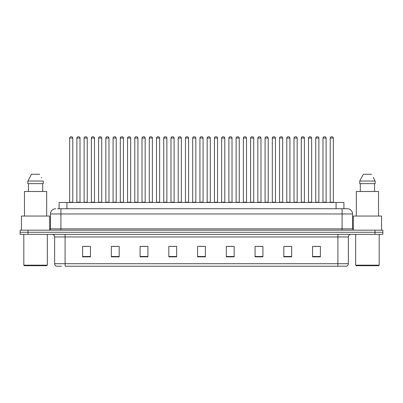<?xml version="1.0" encoding="UTF-8"?>
<svg xmlns="http://www.w3.org/2000/svg" width="403" height="403" viewBox="0 0 403 403"><rect width="100%" height="100%" fill="white"/><g stroke="black" fill="none" stroke-linecap="round" stroke-linejoin="round"><path stroke-width="0.6" d="M59.09 208.739L59.09 202.467L343.91 202.467L343.91 208.739M61.558 266.227L56.657 266.227M348.358 263.718C348.283 264.973 347.658 265.809 346.474 266.227L337.905 266.227L337.905 263.718L348.358 263.718L348.358 236.959A2.614 2.614 0 0 1 350.968 234.345M56.526 266.227A2.614 2.614 0 0 1 54.642 263.718L54.642 236.959C54.491 235.372 53.619 234.501 52.032 234.345M27.988 230.163L382.85 230.163L382.85 232.254L20.15 232.254L20.15 234.345L27.988 234.345L27.988 232.254L20.15 232.254L20.15 230.163L27.988 230.163L27.988 232.254L382.85 232.254L382.85 234.345L27.988 234.345M320.395 256.847L320.395 246.394L312.557 246.394L312.557 256.847L320.395 256.847M291.651 256.847L291.651 246.394L283.813 246.394L283.813 256.847L291.651 256.847M262.907 256.847L262.907 246.394L255.069 246.394L255.069 256.847L262.907 256.847M234.163 256.847L234.163 246.394L226.325 246.394L226.325 256.847L234.163 256.847M90.443 256.847L90.443 246.394L82.605 246.394L82.605 256.847L90.443 256.847M119.187 256.847L119.187 246.394L111.349 246.394L111.349 256.847L119.187 256.847M147.931 256.847L147.931 246.394L140.093 246.394L140.093 256.847L147.931 256.847M176.675 256.847L176.675 246.394L168.837 246.394L168.837 256.847L176.675 256.847M205.419 256.847L205.419 246.394L197.581 246.394L197.581 256.847L205.419 256.847M337.905 266.227L65.095 266.227L65.095 263.718L337.905 263.718L337.905 236.959L54.642 236.959M257.446 246.445L261.366 246.445M286.402 246.445L290.321 246.445M315.353 246.445L319.272 246.445M170.585 246.445L174.504 246.445M141.634 246.445L145.554 246.445M112.679 246.445L116.598 246.445M83.728 246.445L87.647 246.445M228.496 246.445L232.415 246.445M199.54 246.445L203.46 246.445M57.639 208.739L347.23 208.739M57.518 208.739L60.913 208.739L60.913 213.963L50.461 213.963L50.461 228.859A1.305 1.305 0 0 1 49.156 230.163M55.69 208.739A5.224 5.224 0 0 0 50.461 213.963M347.31 208.739A5.224 5.224 0 0 1 352.539 213.963L352.539 228.859L353.844 230.163M72.777 138.078L69.643 138.078A1.305 1.305 0 0 1 70.948 136.773L71.472 136.773A1.305 1.305 0 0 1 72.777 138.078L72.777 202.205A0.262 0.262 0 0 0 73.039 202.467M69.643 138.078L69.643 202.205A0.262 0.262 0 0 1 69.381 202.467M71.472 136.773L70.948 136.773M76.882 138.078A1.305 1.305 0 0 1 78.187 136.773L78.711 136.773A1.305 1.305 0 0 1 80.016 138.078L76.882 138.078L76.882 202.205A0.262 0.262 0 0 1 76.62 202.467M80.016 138.078L80.016 202.205A0.262 0.262 0 0 0 80.278 202.467M78.711 136.773L78.187 136.773M87.255 138.078L84.121 138.078A1.305 1.305 0 0 1 85.426 136.773L85.95 136.773A1.305 1.305 0 0 1 87.255 138.078L87.255 202.205A0.262 0.262 0 0 0 87.516 202.467M84.121 138.078L84.121 202.205A0.262 0.262 0 0 1 83.859 202.467M85.95 136.773L85.426 136.773M101.732 138.078L98.594 138.078A1.305 1.305 0 0 1 99.904 136.773L100.423 136.773A1.305 1.305 0 0 1 101.732 138.078L101.732 202.205A0.262 0.262 0 0 0 101.994 202.467M98.594 138.078L98.594 202.205A0.262 0.262 0 0 1 98.332 202.467M100.423 136.773L99.904 136.773M116.21 138.078L113.072 138.078A1.305 1.305 0 0 1 114.376 136.773L114.9 136.773A1.305 1.305 0 0 1 116.21 138.078L116.21 202.205A0.262 0.262 0 0 0 116.467 202.467M113.072 138.078L113.072 202.205A0.262 0.262 0 0 1 112.81 202.467M114.9 136.773L114.376 136.773M130.683 138.078L127.55 138.078A1.305 1.305 0 0 1 128.854 136.773L129.378 136.773A1.305 1.305 0 0 1 130.683 138.078L130.683 202.205A0.262 0.262 0 0 0 130.945 202.467M127.55 138.078L127.55 202.205A0.262 0.262 0 0 1 127.288 202.467M129.378 136.773L128.854 136.773M91.355 138.078A1.305 1.305 0 0 1 92.665 136.773L93.189 136.773A1.305 1.305 0 0 1 94.493 138.078L91.355 138.078L91.355 202.205A0.262 0.262 0 0 1 91.098 202.467M94.493 138.078L94.493 202.205A0.262 0.262 0 0 0 94.755 202.467M93.189 136.773L92.665 136.773M105.833 138.078A1.305 1.305 0 0 1 107.143 136.773L107.661 136.773A1.305 1.305 0 0 1 108.971 138.078L105.833 138.078L105.833 202.205A0.262 0.262 0 0 1 105.571 202.467M108.971 138.078L108.971 202.205A0.262 0.262 0 0 0 109.233 202.467M107.661 136.773L107.143 136.773M120.311 138.078A1.305 1.305 0 0 1 121.615 136.773L122.139 136.773A1.305 1.305 0 0 1 123.444 138.078L120.311 138.078L120.311 202.205A0.262 0.262 0 0 1 120.049 202.467M123.444 138.078L123.444 202.205A0.262 0.262 0 0 0 123.706 202.467M122.139 136.773L121.615 136.773M46.803 265.703L24.331 265.703L23.807 265.179L47.327 265.179L46.803 265.703M23.807 234.345L23.807 265.179M47.327 234.345L47.327 265.179M49.68 230.058L49.68 216.053L21.455 216.053L21.455 230.163M46.672 216.053L46.672 191.49L24.462 191.49L24.462 216.053M42.693 183.652L42.693 191.49L42.693 183.652M27.867 181.038L31.489 174.247L27.867 181.038L27.867 183.652L43.267 183.652L43.267 181.038L27.867 181.038M41.615 177.814L41.408 177.421M28.442 183.652L28.442 191.49M39.645 174.247L31.489 174.247M378.669 265.703L356.197 265.703L355.673 265.179L379.193 265.179L378.669 265.703M355.673 234.345L355.673 265.179M379.193 234.345L379.193 265.179M381.545 230.163L381.545 216.053L353.32 216.053L353.32 230.058M378.538 216.053L378.538 191.49L356.328 191.49L356.328 216.053M373.48 177.814L375.133 181.038L359.733 181.038L363.355 174.247L359.733 181.038L359.733 183.652L375.133 183.652L375.133 181.038L375.133 183.652M375.133 181.038L373.274 177.421M360.307 183.652L360.307 191.49M374.558 191.49L374.558 183.652M371.511 174.247L363.355 174.247M145.161 138.078L142.027 138.078A1.305 1.305 0 0 1 143.332 136.773L143.856 136.773A1.305 1.305 0 0 1 145.161 138.078L145.161 202.205A0.262 0.262 0 0 0 145.423 202.467M142.027 138.078L142.027 202.205A0.262 0.262 0 0 1 141.765 202.467M143.856 136.773L143.332 136.773M159.638 138.078L156.5 138.078A1.305 1.305 0 0 1 157.81 136.773L158.334 136.773A1.305 1.305 0 0 1 159.638 138.078L159.638 202.205A0.262 0.262 0 0 0 159.9 202.467M156.5 138.078L156.5 202.205A0.262 0.262 0 0 1 156.243 202.467M158.334 136.773L157.81 136.773M174.116 138.078L170.978 138.078A1.305 1.305 0 0 1 172.288 136.773L172.806 136.773A1.305 1.305 0 0 1 174.116 138.078L174.116 202.205A0.262 0.262 0 0 0 174.378 202.467M170.978 138.078L170.978 202.205A0.262 0.262 0 0 1 170.716 202.467M172.806 136.773L172.288 136.773M134.788 138.078A1.305 1.305 0 0 1 136.093 136.773L136.617 136.773A1.305 1.305 0 0 1 137.922 138.078L134.788 138.078L134.788 202.205A0.262 0.262 0 0 1 134.526 202.467M137.922 138.078L137.922 202.205A0.262 0.262 0 0 0 138.184 202.467M136.617 136.773L136.093 136.773M149.266 138.078A1.305 1.305 0 0 1 150.571 136.773L151.095 136.773A1.305 1.305 0 0 1 152.399 138.078L149.266 138.078L149.266 202.205A0.262 0.262 0 0 1 149.004 202.467M152.399 138.078L152.399 202.205A0.262 0.262 0 0 0 152.661 202.467M151.095 136.773L150.571 136.773M163.739 138.078A1.305 1.305 0 0 1 165.049 136.773L165.568 136.773A1.305 1.305 0 0 1 166.877 138.078L163.739 138.078L163.739 202.205A0.262 0.262 0 0 1 163.477 202.467M166.877 138.078L166.877 202.205A0.262 0.262 0 0 0 167.139 202.467M165.568 136.773L165.049 136.773M188.589 138.078L185.456 138.078A1.305 1.305 0 0 1 186.76 136.773L187.284 136.773A1.305 1.305 0 0 1 188.589 138.078L188.589 202.205A0.262 0.262 0 0 0 188.851 202.467M185.456 138.078L185.456 202.205A0.262 0.262 0 0 1 185.194 202.467M187.284 136.773L186.76 136.773M203.067 138.078L199.933 138.078A1.305 1.305 0 0 1 201.238 136.773L201.762 136.773A1.305 1.305 0 0 1 203.067 138.078L203.067 202.205A0.262 0.262 0 0 0 203.329 202.467M199.933 138.078L199.933 202.205A0.262 0.262 0 0 1 199.671 202.467M201.762 136.773L201.238 136.773M217.544 138.078L214.411 138.078A1.305 1.305 0 0 1 215.716 136.773L216.24 136.773A1.305 1.305 0 0 1 217.544 138.078L217.544 202.205A0.262 0.262 0 0 0 217.806 202.467M214.411 138.078L214.411 202.205A0.262 0.262 0 0 1 214.149 202.467M216.24 136.773L215.716 136.773M232.022 138.078L228.884 138.078A1.305 1.305 0 0 1 230.194 136.773L230.712 136.773A1.305 1.305 0 0 1 232.022 138.078L232.022 202.205A0.262 0.262 0 0 0 232.284 202.467M228.884 138.078L228.884 202.205A0.262 0.262 0 0 1 228.622 202.467M230.712 136.773L230.194 136.773M246.5 138.078L243.362 138.078A1.305 1.305 0 0 1 244.666 136.773L245.19 136.773A1.305 1.305 0 0 1 246.5 138.078L246.5 202.205A0.262 0.262 0 0 0 246.757 202.467M243.362 138.078L243.362 202.205A0.262 0.262 0 0 1 243.1 202.467M245.19 136.773L244.666 136.773M178.217 138.078A1.305 1.305 0 0 1 179.521 136.773L180.045 136.773A1.305 1.305 0 0 1 181.355 138.078L178.217 138.078L178.217 202.205A0.262 0.262 0 0 1 177.955 202.467M181.355 138.078L181.355 202.205A0.262 0.262 0 0 0 181.612 202.467M180.045 136.773L179.521 136.773M192.694 138.078A1.305 1.305 0 0 1 193.999 136.773L194.523 136.773A1.305 1.305 0 0 1 195.828 138.078L192.694 138.078L192.694 202.205A0.262 0.262 0 0 1 192.433 202.467M195.828 138.078L195.828 202.205A0.262 0.262 0 0 0 196.09 202.467M194.523 136.773L193.999 136.773M207.172 138.078A1.305 1.305 0 0 1 208.477 136.773L209.001 136.773A1.305 1.305 0 0 1 210.306 138.078L207.172 138.078L207.172 202.205A0.262 0.262 0 0 1 206.91 202.467M210.306 138.078L210.306 202.205A0.262 0.262 0 0 0 210.568 202.467M209.001 136.773L208.477 136.773M221.645 138.078A1.305 1.305 0 0 1 222.955 136.773L223.479 136.773A1.305 1.305 0 0 1 224.783 138.078L221.645 138.078L221.645 202.205A0.262 0.262 0 0 1 221.388 202.467M224.783 138.078L224.783 202.205A0.262 0.262 0 0 0 225.045 202.467M223.479 136.773L222.955 136.773M236.123 138.078A1.305 1.305 0 0 1 237.432 136.773L237.951 136.773A1.305 1.305 0 0 1 239.261 138.078L236.123 138.078L236.123 202.205A0.262 0.262 0 0 1 235.861 202.467M239.261 138.078L239.261 202.205A0.262 0.262 0 0 0 239.523 202.467M237.951 136.773L237.432 136.773M260.973 138.078L257.839 138.078A1.305 1.305 0 0 1 259.144 136.773L259.668 136.773A1.305 1.305 0 0 1 260.973 138.078L260.973 202.205A0.262 0.262 0 0 0 261.235 202.467M257.839 138.078L257.839 202.205A0.262 0.262 0 0 1 257.577 202.467M259.668 136.773L259.144 136.773M275.45 138.078L272.317 138.078A1.305 1.305 0 0 1 273.622 136.773L274.146 136.773A1.305 1.305 0 0 1 275.45 138.078L275.45 202.205A0.262 0.262 0 0 0 275.712 202.467M272.317 138.078L272.317 202.205A0.262 0.262 0 0 1 272.055 202.467M274.146 136.773L273.622 136.773M289.928 138.078L286.79 138.078A1.305 1.305 0 0 1 288.1 136.773L288.624 136.773A1.305 1.305 0 0 1 289.928 138.078L289.928 202.205A0.262 0.262 0 0 0 290.19 202.467M286.79 138.078L286.79 202.205A0.262 0.262 0 0 1 286.533 202.467M288.624 136.773L288.1 136.773M304.406 138.078L301.268 138.078A1.305 1.305 0 0 1 302.577 136.773L303.096 136.773A1.305 1.305 0 0 1 304.406 138.078L304.406 202.205A0.262 0.262 0 0 0 304.668 202.467M301.268 138.078L301.268 202.205A0.262 0.262 0 0 1 301.006 202.467M303.096 136.773L302.577 136.773M318.879 138.078L315.745 138.078A1.305 1.305 0 0 1 317.05 136.773L317.574 136.773A1.305 1.305 0 0 1 318.879 138.078L318.879 202.205A0.262 0.262 0 0 0 319.141 202.467M315.745 138.078L315.745 202.205A0.262 0.262 0 0 1 315.484 202.467M317.574 136.773L317.05 136.773M333.357 138.078L330.223 138.078A1.305 1.305 0 0 1 331.528 136.773L332.052 136.773A1.305 1.305 0 0 1 333.357 138.078L333.357 202.205A0.262 0.262 0 0 0 333.619 202.467M330.223 138.078L330.223 202.205A0.262 0.262 0 0 1 329.961 202.467M332.052 136.773L331.528 136.773M250.601 138.078A1.305 1.305 0 0 1 251.905 136.773L252.429 136.773A1.305 1.305 0 0 1 253.734 138.078L250.601 138.078L250.601 202.205A0.262 0.262 0 0 1 250.339 202.467M253.734 138.078L253.734 202.205A0.262 0.262 0 0 0 253.996 202.467M252.429 136.773L251.905 136.773M265.078 138.078A1.305 1.305 0 0 1 266.383 136.773L266.907 136.773A1.305 1.305 0 0 1 268.212 138.078L265.078 138.078L265.078 202.205A0.262 0.262 0 0 1 264.816 202.467M268.212 138.078L268.212 202.205A0.262 0.262 0 0 0 268.474 202.467M266.907 136.773L266.383 136.773M279.556 138.078A1.305 1.305 0 0 1 280.861 136.773L281.385 136.773A1.305 1.305 0 0 1 282.689 138.078L279.556 138.078L279.556 202.205A0.262 0.262 0 0 1 279.294 202.467M282.689 138.078L282.689 202.205A0.262 0.262 0 0 0 282.951 202.467M281.385 136.773L280.861 136.773M294.029 138.078A1.305 1.305 0 0 1 295.339 136.773L295.857 136.773A1.305 1.305 0 0 1 297.167 138.078L294.029 138.078L294.029 202.205A0.262 0.262 0 0 1 293.767 202.467M297.167 138.078L297.167 202.205A0.262 0.262 0 0 0 297.429 202.467M295.857 136.773L295.339 136.773M308.507 138.078A1.305 1.305 0 0 1 309.811 136.773L310.335 136.773A1.305 1.305 0 0 1 311.645 138.078L308.507 138.078L308.507 202.205A0.262 0.262 0 0 1 308.245 202.467M311.645 138.078L311.645 202.205A0.262 0.262 0 0 0 311.902 202.467M310.335 136.773L309.811 136.773M322.984 138.078A1.305 1.305 0 0 1 324.289 136.773L324.813 136.773A1.305 1.305 0 0 1 326.118 138.078L322.984 138.078L322.984 202.205A0.262 0.262 0 0 1 322.722 202.467M326.118 138.078L326.118 202.205A0.262 0.262 0 0 0 326.38 202.467M324.813 136.773L324.289 136.773M66.928 208.739L66.928 202.467M336.072 208.739L336.072 202.467M337.905 234.345L337.905 236.959L348.358 236.959M54.642 263.718L65.095 263.718L65.095 234.345M375.012 234.345L375.012 230.163M205.419 256.484L197.581 256.484M176.675 256.484L168.837 256.484M147.931 256.484L140.093 256.484M119.187 256.484L111.349 256.484M90.443 256.484L82.605 256.484M234.163 256.484L226.325 256.484M262.907 256.484L255.069 256.484M291.651 256.484L283.813 256.484M320.395 256.484L312.557 256.484M60.913 230.163L60.913 228.859L352.539 228.859M50.461 228.859L60.913 228.859L60.913 213.963L342.087 213.963L342.087 230.163M352.539 213.963L342.087 213.963L342.087 208.739M69.643 202.205L72.777 202.205M76.882 202.205L80.016 202.205M84.121 202.205L87.255 202.205M98.594 202.205L101.732 202.205M113.072 202.205L116.21 202.205M127.55 202.205L130.683 202.205M91.355 202.205L94.493 202.205M105.833 202.205L108.971 202.205M120.311 202.205L123.444 202.205M142.027 202.205L145.161 202.205M156.5 202.205L159.638 202.205M170.978 202.205L174.116 202.205M134.788 202.205L137.922 202.205M149.266 202.205L152.399 202.205M163.739 202.205L166.877 202.205M185.456 202.205L188.589 202.205M199.933 202.205L203.067 202.205M214.411 202.205L217.544 202.205M228.884 202.205L232.022 202.205M243.362 202.205L246.5 202.205M178.217 202.205L181.355 202.205M192.694 202.205L195.828 202.205M207.172 202.205L210.306 202.205M221.645 202.205L224.783 202.205M236.123 202.205L239.261 202.205M257.839 202.205L260.973 202.205M272.317 202.205L275.45 202.205M286.79 202.205L289.928 202.205M301.268 202.205L304.406 202.205M315.745 202.205L318.879 202.205M330.223 202.205L333.357 202.205M250.601 202.205L253.734 202.205M265.078 202.205L268.212 202.205M279.556 202.205L282.689 202.205M294.029 202.205L297.167 202.205M308.507 202.205L311.645 202.205M322.984 202.205L326.118 202.205"/></g></svg>
